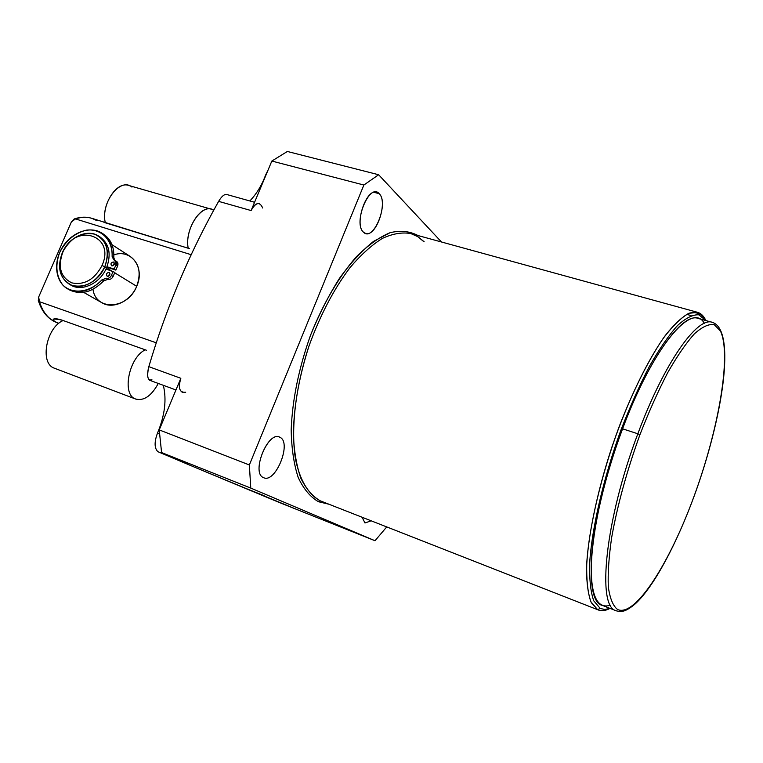 <?xml version="1.0" encoding="UTF-8"?>
<svg xmlns="http://www.w3.org/2000/svg" width="763" height="763" viewBox="0 0 763 763"><rect width="100%" height="100%" fill="white"/><g stroke="black" fill="none" stroke-linecap="round" stroke-linejoin="round"><path stroke-width="1.14" d="M705.918 320.574L705.365 319.516C703.372 315.701 700.825 313.316 697.706 312.363L688.779 313.326C681.779 317.198 673.948 324.59 665.288 335.51C647.51 360.098 627.653 401.176 611.993 446.813C596.819 492.65 587.548 538.001 586.518 569.274C586.652 583.695 588.244 594.835 591.306 602.684L597.591 609.637L590.886 601.778C587.748 592.746 586.375 579.909 586.747 563.256C589.026 527.195 601.12 475.54 619.146 426.708C633.061 390.713 648.636 359.688 663.333 338.2C672.852 325.744 681.407 317.418 689.008 313.231C695.866 311.447 701.321 313.545 705.365 319.516L705.88 320.565L698.86 314.823C692.88 314.423 685.737 318.018 677.42 325.629C668.56 335.577 659.203 349.206 649.323 366.507C639.394 385.639 629.904 406.917 620.834 430.351C603.409 478.21 591.802 528.368 589.656 563.371C589.322 579.527 590.667 591.993 593.719 600.777L600.223 608.445L604.801 609.484L609.99 608.378L604.801 609.484L600.223 608.445L597.591 609.637L598.364 609.98L320.269 500.833C308.557 494.643 299.811 480.328 295.453 458.897C290.713 428.787 295.472 387.146 308.901 346.307C320.031 315.386 333.774 289.11 350.131 267.47C360.966 254.728 371.715 245.047 382.358 238.409C392.697 233.631 402.206 232.028 410.885 233.583L417.943 236.721L424.171 241.785M610.429 605.231C596.647 609.513 590.276 594.558 591.296 560.376C593.128 526.46 605.069 475.492 622.579 428.825C652.966 346.841 692.203 300.918 704.325 323.34M279.201 502.445L375.014 540.729L386.707 526.937L375.014 540.729L297.436 509.732L195.519 467.585L279.201 502.445M149.662 380.27C147.259 378.372 146.982 373.832 148.823 366.66L180.841 378.295L159.229 429.903L161.584 452.564L188.69 463.971L157.836 451.667L195.519 467.585L157.836 451.667C154.317 448.119 154.212 441.891 157.54 433.012C164.856 415.396 166.782 399.488 163.32 385.315C166.782 399.488 164.856 415.396 157.54 433.012C154.212 441.891 154.317 448.119 157.836 451.667L188.69 463.971L161.584 452.564L159.229 429.903L249.358 464.963L363.865 185.028L271.838 161.05L287.365 151.475L378.639 174.746L287.365 151.475L271.838 161.05L251.103 210.559L218.628 201.365C189.272 253.488 166 308.586 148.823 366.66C166 308.586 189.272 253.488 218.628 201.365C221.48 196.539 224.112 194.231 226.525 194.441C224.122 194.222 221.489 196.53 218.628 201.365L251.103 210.559L271.838 161.05L363.865 185.028L378.639 174.746L441.5 241.995L378.639 174.746L363.865 185.028L249.358 464.963L250.779 488.091L375.014 540.729L250.779 488.091L249.358 464.963L159.229 429.903L180.841 378.295L148.823 366.66C146.639 376.664 147.679 381.033 151.932 379.764M321.509 501.358L320.269 500.833L318.476 501.73L328.662 504.162L318.476 501.73C310.293 496.99 303.531 488.892 298.19 477.457C293.86 464.19 291.523 448.291 291.18 429.769C292.343 399.745 298.781 368.271 310.493 335.367C322.959 303.836 339.096 276.349 356.388 256.75C367.976 245.228 379.211 237.207 390.093 232.686C400.508 230.235 409.817 231.189 417.99 235.538C409.817 231.189 400.508 230.235 390.093 232.686L373.574 241.356C362.063 250.464 350.703 262.787 339.478 278.314C328.643 295.434 318.972 314.451 310.493 335.367C298.781 368.271 292.343 399.745 291.18 429.769C291.523 448.291 293.86 464.19 298.19 477.457C303.531 488.892 310.293 496.99 318.476 501.73L320.269 500.833C312.553 496.379 306.106 488.911 300.927 478.42C296.635 466.279 294.117 451.696 293.374 434.681C293.717 407.099 298.886 377.637 308.901 346.307C320.031 315.386 333.774 289.11 350.131 267.47C360.966 254.728 371.715 245.047 382.358 238.409C392.697 233.631 402.206 232.028 410.885 233.583L697.706 312.363M263.54 477.648C250.626 473.117 268.299 429.903 279.964 437.313C292.181 442.54 275.395 483.923 263.54 477.648L263.75 477.743C275.691 483.418 292.057 442.464 279.964 437.313L279.42 437.065C267.479 431.248 250.97 473.318 263.54 477.648M363.503 232.19C352.687 223.359 369.54 182.147 379.182 193.678C389.397 203.034 373.355 242.586 363.503 232.19L365.591 233.421C376.13 237.531 388.329 201.861 379.182 193.678L376.817 192.219C366.211 188.032 353.984 224.751 363.503 232.19M364.972 522.979L362.11 517.285L364.972 522.979L371.133 520.824L364.972 522.979M691.087 315.567L686.681 314.346L691.087 315.567M705.861 320.565L698.86 314.823C692.88 314.423 685.737 318.018 677.42 325.629C668.56 335.577 659.203 349.206 649.323 366.507C639.394 385.639 629.904 406.917 620.834 430.351C603.409 478.21 591.802 528.368 589.656 563.371C589.322 579.527 590.667 591.993 593.719 600.777L600.223 608.445L597.591 609.637C601.149 611.344 605.288 610.925 610.009 608.378M268.118 169.93L265.572 175.128C261.776 185.342 256.53 193.955 249.844 200.955C256.53 193.955 261.776 185.342 265.572 175.128L268.118 169.93M161.584 452.564L250.779 488.091L161.584 452.564M694.111 496.131C718.717 429.13 731.746 354.547 720.425 330.97L714.216 324.637C708.779 323.77 702.17 326.841 694.368 333.86C686.013 343.197 677.096 356.178 667.615 372.821C658.04 391.276 648.808 411.915 639.919 434.738C626.919 470.742 617.525 504.887 611.716 537.181C608.845 556.914 607.72 573.518 608.33 587.005C609.914 598.335 612.966 605.822 617.496 609.456C635.016 617.887 669.666 563.208 694.111 496.131C718.717 429.13 731.746 354.547 720.425 330.97L714.216 324.637C708.779 323.77 702.17 326.841 694.368 333.86C686.013 343.197 677.096 356.178 667.615 372.821C658.04 391.276 648.808 411.915 639.919 434.738L637.849 433.775C605.145 519.737 596.523 607.167 616.218 610.801C596.523 607.167 605.145 519.737 637.849 433.775L622.579 428.825L637.849 433.775C664.029 363.026 697.468 315.996 712.489 322.396C697.468 315.996 664.029 363.026 637.849 433.775L639.919 434.738C626.919 470.742 617.525 504.887 611.716 537.181C608.845 556.914 607.72 573.518 608.33 587.005C609.914 598.335 612.966 605.822 617.496 609.456C635.016 617.887 669.666 563.208 694.111 496.131L694.111 496.131M694.12 496.188C676.619 543.79 654.311 585.946 635.76 603.409C624.43 613.156 620.443 611.792 616.218 610.801L602.379 605.412C582.055 601.492 589.913 514.272 622.579 428.825C648.703 358.496 682.599 311.905 698.174 318.438L712.489 322.396C736.543 330.312 722.618 418.372 694.13 496.179L694.082 496.208M373.918 192.295L379.182 193.678L373.918 192.295M182.5 392.392C178.904 390.17 178.351 385.468 180.841 378.295C177.951 388.253 179.572 392.897 185.705 392.211M157.54 433.012L159.639 433.832L157.54 433.012M259.363 203.616C256.244 203.111 253.488 205.419 251.103 210.559C255.843 202.233 259.706 201.384 262.682 208.003M53.591 319.287C53.906 318.295 56.643 318.553 61.793 320.059L146.506 350.274L61.793 320.059C52.657 318.305 50.73 318.991 56.014 322.1L54.278 321.481C47.411 317.847 42.47 311.256 39.457 301.709L156.31 342.835L39.457 301.709C42.47 311.256 47.411 317.847 54.278 321.481L58.694 323.274M191.189 254.708L75.499 218.924C81.298 216.95 86.744 216.749 91.856 218.323C86.744 216.749 81.298 216.95 75.499 218.924L74.24 218.962L71.388 221.909L75.499 218.924L191.189 254.708M96.701 219.849L189.51 248.643L104.026 222.405M97.063 220.707L91.856 218.323L96.691 219.811M38.665 297.036L38.322 300.46L39.457 301.709L38.665 297.036L71.388 221.909L38.665 297.036M92.981 289.291C95.833 311.285 127.793 309.482 136.691 286.297C145.332 267.632 131.141 248.604 113.887 254.861M70.072 284.618C81.059 292.382 100.125 283.722 106.543 267.823L104.808 266.754C109.738 253.163 107.64 242.911 98.513 236.015C87.316 228.471 68.651 237.274 62.261 252.868C70.215 237.999 80.935 231.752 94.421 234.127C106.648 239.792 110.11 250.665 104.808 266.754L102.023 265.514C116.062 234.899 74.631 222.167 62.633 252.667C57.645 267.269 60.716 277.341 71.836 282.873C84.397 285.372 94.459 279.582 102.023 265.514L104.808 266.754C96.643 281.957 85.771 288.204 72.189 285.496C60.191 279.506 56.882 268.633 62.261 252.868L62.633 252.667C57.645 267.269 60.716 277.341 71.836 282.873C84.397 285.372 94.459 279.582 102.023 265.514C116.062 234.899 74.631 222.167 62.633 252.667L62.261 252.868C57.13 266.897 59.466 277.341 69.29 284.208C80.42 290.951 98.561 282.148 104.808 266.754L106.543 267.823C100.315 283.178 82.204 291.962 71.083 285.219L69.29 284.208M98.866 236.234L100.249 237.131C109.357 244.017 111.455 254.251 106.543 267.823C111.56 253.793 109.223 243.426 99.543 236.711M106.4 268.147L107.03 268.528L106.715 269.225L107.03 268.528L106.4 268.147M108.155 269.701L108.928 267.861L106.954 266.84L108.928 267.861L108.46 268.996L111.274 270.722L108.46 268.996L108.155 269.701M107.554 267.212L107.03 268.528L107.554 267.212M112.008 244.713L130.33 256.521C139.267 263.264 141.384 273.192 136.691 286.297L114.688 272.811L136.691 286.297C130.731 301.137 113.153 309.53 102.242 302.93L83.625 292.353M69.652 290.007C81.193 295.243 92.561 292.172 103.758 280.803L102.042 279.773L106.515 278.228L108.232 279.258L106.515 278.228C108.575 278.648 110.206 277.713 111.408 275.433C110.206 277.713 108.575 278.648 106.515 278.228L102.042 279.773L103.758 280.803L108.232 279.258C110.282 279.678 111.913 278.743 113.115 276.464L111.408 275.433L113.172 271.342L111.408 275.433L113.115 276.464L114.87 272.381L106.009 268.996L114.87 272.381L113.115 276.464C111.913 278.743 110.282 279.678 108.232 279.258L103.758 280.803C92.046 292.582 80.334 295.453 68.641 289.406L67.878 289.015C79.438 294.251 90.816 291.17 102.042 279.773C90.044 292.62 72.456 294.785 62.69 284.923C56.147 275.996 55.127 265.209 59.648 252.563C65.895 240.507 74.831 233.02 86.467 230.121C101.202 228.337 112.743 239.906 112.113 256.358L114.316 260.078C116.186 260.946 116.71 262.577 115.9 264.98L114.145 269.062L106.992 266.735L114.145 269.062L115.9 264.98L114.898 260.345L113.668 259.782L112.113 256.358C112.552 245.8 109.119 238.027 101.803 233.049C89.977 225.428 71.302 232.429 62.213 247.613C52.933 262.672 55.47 282.291 67.878 289.015M102.852 233.755C110.578 238.638 114.231 246.525 113.811 257.436L114.612 260.193L113.811 257.436L112.113 256.358L113.811 257.436C114.25 246.888 110.807 239.124 103.51 234.155L102.223 233.316M116.014 261.146C117.874 262.005 118.399 263.636 117.597 266.039L115.842 270.112L108.928 267.861L115.842 270.112L114.145 269.062L115.842 270.112L117.597 266.039L115.9 264.98L117.597 266.039L116.596 261.413L114.898 260.345M114.421 263.025L112.609 265.896L114.421 263.025M109.92 273.44L108.146 276.34L109.92 273.44M111.837 265.858C114.469 265.247 115.013 263.96 113.496 262.005C110.864 262.615 110.311 263.903 111.837 265.858C114.278 265.438 114.927 264.198 113.782 262.138L113.496 262.005C111.055 262.424 110.406 263.674 111.551 265.734L111.837 265.858M107.345 276.301C109.977 275.691 110.53 274.403 109.004 272.439C106.381 273.04 105.828 274.327 107.345 276.301C109.796 275.872 110.444 274.632 109.271 272.563L109.004 272.439C106.553 272.868 105.914 274.117 107.087 276.177L107.345 276.301M135.824 399.144C144.054 401.042 151.532 395.806 158.284 383.446C151.236 396.245 143.539 401.386 135.175 398.868L53.925 368.033L135.175 398.868C121.67 393.985 129.042 357.513 145.247 349.826C129.042 357.513 121.67 393.985 135.175 398.868L53.925 368.033C39.638 362.826 46.352 327.537 63.119 320.527C46.352 327.537 39.638 362.826 53.925 368.033L55.346 368.567M131.961 187.078C120.163 176.882 100.306 203.092 105.332 222.815C100.926 205.342 116.51 180.774 128.737 185.466L211.57 209.281C200.059 204.742 184.503 230.397 188.223 248.252C184.141 228.805 202.548 201.804 213.754 210.264L211.57 209.281M410.885 233.583L417.666 236.606L423.675 241.509M234.899 484.047L264.141 495.721M149.739 380.298L175.948 389.969M226.621 194.47L254.565 202.281M91.627 218.256C86.066 216.616 80.249 216.864 74.183 218.981M58.808 323.321L57.025 322.682C48.021 319.182 41.784 311.752 38.293 300.384"/></g></svg>

